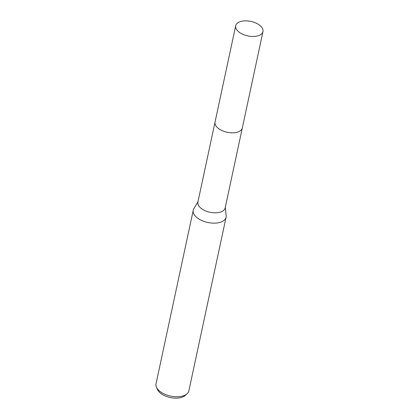 <?xml version="1.0" encoding="UTF-8"?>
<svg xmlns="http://www.w3.org/2000/svg" width="419" height="419" viewBox="0 0 419 419"><rect width="100%" height="100%" fill="white"/><g stroke="black" fill="none" stroke-linecap="round" stroke-linejoin="round"><path stroke-width="0.63" d="M218.147 128.245A13.947 7.411 12.1 0 0 218.179 128.272A13.947 7.411 12.1 0 0 236.96 132.278M214.994 122.317L197.894 202.084A13.947 7.411 12.1 0 0 201.031 208.264A13.947 7.411 12.1 0 0 215.497 212.821A13.947 7.411 12.1 0 0 225.171 207.934L242.271 128.162M198.025 201.466L193.793 208.803A16.791 8.919 12.1 0 0 193.243 210.228A16.791 8.919 12.1 0 0 197.019 217.665A16.791 8.919 12.1 0 0 214.434 223.149A16.791 8.919 12.1 0 0 226.077 217.262A16.791 8.919 12.1 0 0 226.155 215.738L225.302 207.316M193.243 210.228L156.025 383.825A16.791 8.919 12.1 0 0 156.46 387.224A16.791 8.919 12.1 0 0 159.801 391.267A16.791 8.919 12.1 0 0 187.068 393.787A16.791 8.919 12.1 0 0 188.859 390.864L226.077 217.262M156.46 387.224L157.502 389.55A15.178 8.066 12.1 0 0 160.519 393.2A15.178 8.066 12.1 0 0 185.167 395.478L187.068 393.787M240.496 21.552A13.947 7.411 12.1 0 0 235.698 25.732A13.947 7.411 12.1 0 0 242.852 34.311A13.947 7.411 12.1 0 0 258.177 35.762A13.947 7.411 12.1 0 0 262.975 31.582A13.947 7.411 12.1 0 0 255.826 23.003A13.947 7.411 12.1 0 0 240.496 21.552M235.698 25.732L215.036 122.081A13.958 7.416 12.1 0 0 222.19 130.665A13.958 7.416 12.1 0 0 237.526 132.116A13.958 7.416 12.1 0 0 242.329 127.931L262.975 31.582"/></g></svg>
